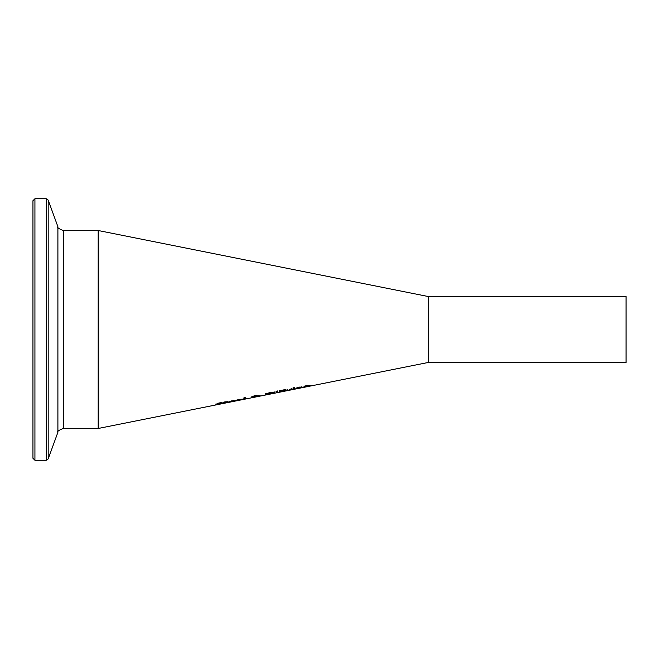 <?xml version="1.0" encoding="UTF-8"?>
<svg xmlns="http://www.w3.org/2000/svg" width="659" height="659" viewBox="0 0 659 659"><rect width="100%" height="100%" fill="white"/><g stroke="black" fill="none" stroke-linecap="round" stroke-linejoin="round"><path stroke-width="0.99" d="M221.984 402.806L216.762 403.934L222.396 403.374L215.229 404.972L220.938 403.423M220.938 403.687L217.734 403.951M217.734 404.132L215.987 404.371L215.987 403.819M215.987 404.371L218.846 403.028L221.984 402.517M233.558 400.952L229.373 401.792L233.558 400.581M229.373 401.899L234.711 401.076L228.022 402.163L231.68 400.878L234.851 400.721L229.373 401.899L229.373 401.471M225.139 402.344L223.805 402.468M227.594 402.525L223.805 403.135L223.805 402.122L225.139 401.85L227.594 401.743L225.139 402.394L225.329 402.896L227.594 402.46M223.805 402.665L222.907 402.847L223.805 402.509M237.009 400.367L242.339 399.552L235.658 400.623L239.316 399.329L242.487 399.181L237.009 400.367L241.186 399.412L236.927 399.955M259.152 395.672L258.41 396.174L260.939 395.853L259.127 396.092M259.127 396.216L257.685 396.216M257.685 396.413L251.194 397.599L253.138 396.553M253.138 396.858L251.722 396.784L254.514 395.746L257.183 395.631L255.148 396.454L259.152 395.581M258.41 396.174L258.41 395.729M256.771 395.276L255.148 395.779M252.652 397.278L257.068 396.487L252.652 397.006M255.799 395.935L253.105 396.487L255.544 396.174L255.799 395.532M245.189 398.333L243.863 398.596M243.863 399.272L243.863 397.871L245.189 397.599L245.189 399.008L243.863 399.272M285.454 390.886L279.4 392.154L279.4 390.696L284.96 389.65L286.055 389.831L284.573 390.523L286.55 390.466L285.454 390.886L285.454 390.4M280.8 391.199L279.4 391.479M285.232 389.634L284.589 389.831M280.8 391.397L285.083 390.762L280.8 391.397L284.589 390.169L280.8 390.408M284.589 390.169L284.589 389.691M280.8 390.672L280.8 391.224M266.936 393.917L265.478 393.785M274.803 391.907L273.337 392.632M273.337 392.879L270.141 392.805L266.936 394.173L270.141 393.95L273.337 392.879L273.328 392.154M266.944 393.456L266.936 394.173M266.73 394.617L265.478 394.461L266.738 393.538L270.132 392.55L273.534 392.154L274.803 392.583L266.73 394.617L266.73 393.942M294.425 388.176L294.425 389.148L293.09 389.411L293.09 388.448L294.425 388.176M294.425 388.472L293.09 388.448M277.332 391.009L276.261 391.232M276.319 392.031L276.014 391.281L277.587 390.96L277.274 391.833L276.319 392.031L276.319 391.347M277.274 391.833L277.274 391.158M297.184 387.879L296.608 387.953M302.514 387.492L295.833 388.513L299.491 387.097L302.662 387.154L297.184 388.258L297.184 387.723M297.184 388.258L302.514 387.385M297.835 387.747L301.361 387.278L297.835 387.508M301.361 387.278L301.361 386.817M289.169 389.527L291.962 388.686M291.962 388.925L287.835 390.466L287.835 389.518M308.89 386.248L308.634 385.581L307.399 385.729L304.013 387.22L304.013 386.223L307.745 385.416L310.224 385.449L310.224 385.976L308.89 386.248L308.89 385.573L310.158 385.317M308.89 385.803L308.89 385.235M304.013 386.223L305.348 385.952M293.008 388.2L294.524 387.574L293.008 387.887M98.85 230.65L98.85 428.35L428.35 362.45L428.35 296.55L98.85 230.65M428.35 296.55L626.05 296.55L626.05 362.45L428.35 362.45M32.95 329.5L32.95 458.269L34.927 460.246L34.927 198.754L32.95 200.731L32.95 329.5M256.771 395.952L256.771 395.482M273.534 393.258L273.534 392.583M34.927 198.754L46.328 198.754L46.328 460.246L48.181 458.944L48.181 200.056L57.901 226.745L57.901 432.255C56.896 431.571 58.758 430.269 63.47 428.35L63.47 230.65L98.191 230.65L98.191 428.35L98.85 427.691M98.191 230.65L98.85 231.309M63.47 428.35L98.191 428.35M34.927 460.246L46.328 460.246M46.328 198.754L48.181 200.056M57.901 432.255L48.181 458.944M57.901 226.745C56.896 227.429 58.758 228.731 63.47 230.65"/></g></svg>
